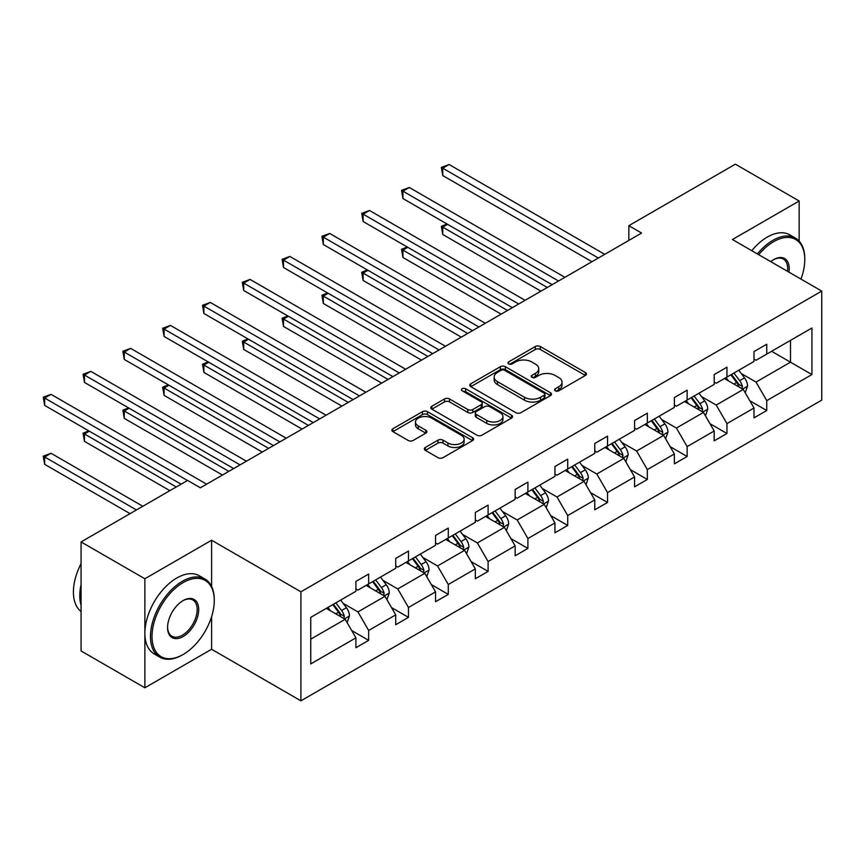 <?xml version="1.0" encoding="UTF-8"?>
<svg xmlns="http://www.w3.org/2000/svg" width="865" height="865" viewBox="0 0 865 865"><rect width="100%" height="100%" fill="white"/><g stroke="black" fill="none" stroke-linecap="round" stroke-linejoin="round"><path stroke-width="1.3" d="M555.276 390.807A2.476 1.427 0 0 0 558.79 390.807L585.4 375.442A3.546 2.044 0 0 0 586.438 373.994A3.546 2.044 0 0 0 585.4 372.555L540.311 346.519A3.546 2.044 0 0 0 535.305 346.519L508.685 361.884A2.476 1.427 0 0 0 507.96 362.9A2.476 1.427 0 0 0 508.685 363.916A2.476 1.427 0 0 0 512.199 363.916L515.637 361.927A11.332 6.542 0 0 1 531.672 361.927L535.424 364.089A11.332 6.542 0 0 1 538.744 368.717A11.332 6.542 0 0 1 535.424 373.345L531.986 375.334A2.476 1.427 0 0 0 531.261 376.351A2.476 1.427 0 0 0 531.986 377.356A2.476 1.427 0 0 0 535.489 377.356L538.938 375.378A11.332 6.542 0 0 1 554.962 375.378L558.725 377.54A11.332 6.542 0 0 1 562.045 382.168A11.332 6.542 0 0 1 558.725 386.796L555.276 388.785A2.476 1.427 0 0 0 554.552 389.801A2.476 1.427 0 0 0 555.276 390.807L555.276 388.785M425.342 447.464A3.546 2.044 0 0 0 424.304 448.913A3.546 2.044 0 0 0 425.342 450.351L437.993 457.661A3.546 2.044 0 0 0 442.999 457.661L472.56 440.599A3.546 2.044 0 0 0 473.598 439.15A3.546 2.044 0 0 0 472.56 437.701L427.472 411.675A3.546 2.044 0 0 0 422.455 411.675L392.905 428.737A3.546 2.044 0 0 0 391.867 430.186A3.546 2.044 0 0 0 392.905 431.624L408.183 440.447A3.546 2.044 0 0 0 413.189 440.447L425.839 433.149A3.546 2.044 0 0 0 426.878 431.7A3.546 2.044 0 0 0 425.839 430.251L418.26 425.883A9.472 5.471 0 0 1 415.492 422.012A9.472 5.471 0 0 1 421.341 416.952A9.472 5.471 0 0 1 431.667 418.141L461.348 435.279A9.472 5.471 0 0 1 464.127 439.15A9.472 5.471 0 0 1 458.277 444.199A9.472 5.471 0 0 1 447.951 443.021L442.999 440.155A3.546 2.044 0 0 0 437.993 440.155L425.342 447.464L425.342 450.351M211.601 540.236L144.866 578.761L81.072 541.933L81.072 650.956L144.866 687.794L211.601 649.258L300.912 700.823L300.912 591.801L211.601 540.236L211.601 586.459M799.163 241.13L799.163 201.004L732.439 239.529L821.75 291.094L300.912 591.801M799.163 201.004L735.369 164.177L628.833 225.679L628.833 240.416M81.072 541.933L187.608 480.421L200.366 487.784L641.592 233.053L628.833 225.679M515.886 412.681A3.546 2.044 0 0 0 520.903 412.681L550.454 395.619A3.546 2.044 0 0 0 551.492 394.17A3.546 2.044 0 0 0 550.454 392.732L505.365 366.695A3.546 2.044 0 0 0 500.359 366.695L470.798 383.757A3.546 2.044 0 0 0 469.771 385.206A3.546 2.044 0 0 0 470.798 386.655L515.886 412.681M463.153 391.348A2.476 1.427 0 0 1 465.673 391.694L511.464 418.13L481.946 435.171A3.546 2.044 0 0 1 476.939 435.171L431.851 409.145L431.851 406.247A3.546 2.044 0 0 0 430.813 407.696A3.546 2.044 0 0 0 431.851 409.145M431.851 406.247L444.502 398.949A3.546 2.044 0 0 1 449.508 398.949L467.792 409.502A3.546 2.044 0 0 0 472.809 409.502L481.2 404.658A3.546 2.044 0 0 0 482.238 403.209A3.546 2.044 0 0 0 481.2 401.76L462.159 390.775A2.476 1.427 0 0 1 461.434 389.758A2.476 1.427 0 0 1 462.97 388.439A2.476 1.427 0 0 1 465.673 388.753L511.507 415.211A3.546 2.044 0 0 1 512.545 416.66A3.546 2.044 0 0 1 511.507 418.109L511.507 415.211M144.866 578.761L144.866 687.794M310.74 617.361L355.904 591.282L355.904 581.41L368.663 574.046L368.663 583.918L395.716 568.305L395.716 558.433L408.475 551.059L408.475 560.931L435.528 545.318L435.528 535.446L448.286 528.082L448.286 537.954L475.328 522.33L475.328 512.458L488.098 505.095L488.098 514.967L515.14 499.354L515.14 489.482L527.899 482.119L527.899 491.98L554.952 476.366L554.952 466.495L567.71 459.131L567.71 469.003L594.763 453.379L594.763 443.507L607.522 436.144L607.522 446.016L634.575 430.402L634.575 420.531L647.334 413.167L647.334 423.028L674.376 407.415L674.376 397.543L687.134 390.18L687.134 400.052L714.187 384.428L714.187 374.567L726.946 367.193L726.946 377.064L753.999 361.451L753.999 351.579L766.758 344.216L766.758 354.088L811.921 328.008L811.921 374.567L766.758 400.636L766.758 410.507L753.999 417.882L753.999 408.01L726.946 423.623L726.946 433.495L714.187 440.858L714.187 430.986L687.134 446.61L687.134 456.482L674.376 463.845L674.376 453.974L647.334 469.587L647.334 479.459L634.575 486.833L634.575 476.961L607.522 492.574L607.522 502.446L594.763 509.809L594.763 499.938L567.71 515.562L567.71 525.433L554.952 532.797L554.952 522.925L527.899 538.538L527.899 548.41L515.14 555.784L515.14 545.912L488.098 561.526L488.098 571.397L475.328 578.761L475.328 568.889L448.286 584.513L448.286 594.385L435.528 601.748L435.528 591.876L408.475 607.49L408.475 617.361L395.716 624.735L395.716 614.864L368.663 630.477L368.663 640.349L355.904 647.712L355.904 637.84L310.74 663.92L310.74 617.361M300.912 700.823L821.75 400.127L821.75 291.094M366.111 585.389L385.001 596.299L357.948 611.912L343.178 603.381M357.948 611.912L368.663 630.477M385.001 596.299L395.716 614.864M355.904 588.924L357.948 590.103L368.663 583.918M405.923 562.412L424.802 573.311L397.759 588.924L382.99 580.404M397.759 588.924L408.475 607.49M424.802 573.311L435.528 591.876M395.716 565.948L397.759 567.126L408.475 560.931M445.735 539.425L464.613 550.324L437.56 565.948L422.79 557.417M437.56 565.948L448.286 584.513M464.613 550.324L475.328 568.889M435.528 542.961L437.56 544.139L448.286 537.954M485.535 516.437L504.425 527.347L477.372 542.961L462.602 534.429M477.372 542.961L488.098 561.526M504.425 527.347L515.14 545.912M475.328 519.973L477.372 521.152L488.098 514.967M525.347 493.461L544.236 504.36L517.183 519.973L502.414 511.453M517.183 519.973L527.899 538.538M544.236 504.36L554.952 522.925M515.14 496.997L517.183 498.175L527.899 491.98M565.159 470.474L584.048 481.373L556.995 496.997L542.225 488.466M556.995 496.997L567.71 515.562M584.048 481.373L594.763 499.938M554.952 474.009L556.995 475.188L567.71 469.003M604.97 447.486L623.849 458.396L596.807 474.009L582.037 465.478M596.807 474.009L607.522 492.574M623.849 458.396L634.575 476.961M594.763 451.022L596.807 452.2L607.522 446.016M644.782 424.51L663.66 435.409L636.608 451.022L621.838 442.502M636.608 451.022L647.334 469.587M663.66 435.409L674.376 453.974M634.575 428.045L636.608 429.224L647.334 423.028M684.583 401.522L703.472 412.421L676.419 428.045L661.649 419.514M676.419 428.045L687.134 446.61M703.472 412.421L714.187 430.986M674.376 405.058L676.419 406.236L687.134 400.052M724.394 378.535L743.284 389.445L716.231 405.058L701.461 396.527M716.231 405.058L726.946 423.623M743.284 389.445L753.999 408.01M714.187 382.071L716.231 383.249L726.946 377.064M771.602 351.287L790.491 362.186L756.042 382.081L741.273 373.55M756.042 382.081L766.758 400.636M811.921 374.567L790.491 362.186L790.491 340.378L811.921 328.008M753.999 359.094L756.042 360.272L766.758 354.088M310.74 639.17L345.189 619.275L326.3 608.376M345.189 619.275L355.904 637.84M749.782 400.711L766.758 410.507M709.981 423.699L726.946 433.495M670.17 446.686L687.134 456.482M630.358 469.663L647.334 479.459M590.546 492.65L607.522 502.446M550.745 515.637L567.71 525.433M510.934 538.614L527.899 548.41M471.122 561.601L488.098 571.397M431.311 584.578L448.286 594.385M391.499 607.565L408.475 617.361M351.698 630.553L368.663 640.349M211.601 649.258L211.601 616.702M556.271 391.164L558.725 389.747A11.332 6.542 0 0 0 562.045 385.12L562.045 382.168M538.744 368.717L538.744 371.669A11.332 6.542 0 0 1 535.424 376.297L532.97 377.713M585.356 375.475L540.311 349.471A3.546 2.044 0 0 0 535.305 349.471L509.68 364.262M550.41 395.651L505.365 369.647A3.546 2.044 0 0 0 500.359 369.647L470.852 386.677M544.193 395.186A2.476 1.427 0 0 0 544.918 394.17A2.476 1.427 0 0 0 544.193 393.164L504.619 370.307A2.476 1.427 0 0 0 501.116 370.307L497.483 372.404A11.332 6.542 0 0 0 494.164 377.032A11.332 6.542 0 0 0 497.483 381.66L524.536 397.284A11.332 6.542 0 0 0 540.56 397.284L544.193 395.186L544.193 398.127A2.476 1.427 0 0 0 544.918 397.121L544.918 394.17M494.164 377.032L494.164 379.984A11.332 6.542 0 0 0 497.483 384.611L497.483 381.66M544.193 398.127L540.56 400.225A11.332 6.542 0 0 1 524.536 400.225L497.483 384.611M431.905 409.167L444.502 401.89L444.502 398.949M482.238 403.209L482.238 406.161A3.546 2.044 0 0 1 481.2 407.599L472.809 412.454A3.546 2.044 0 0 1 467.792 412.454L449.508 401.89A3.546 2.044 0 0 0 444.502 401.89M486.768 420.455A9.472 5.471 0 0 0 497.094 421.644A9.472 5.471 0 0 0 502.943 416.584A9.472 5.471 0 0 0 500.175 412.724L489.72 406.68A3.546 2.044 0 0 0 484.703 406.68L476.312 411.524A3.546 2.044 0 0 0 475.274 412.973A3.546 2.044 0 0 0 476.312 414.421L486.768 420.455L486.768 423.407A9.472 5.471 0 0 0 497.094 424.585A9.472 5.471 0 0 0 502.943 419.536L502.943 416.584M475.274 412.973L475.274 415.924A3.546 2.044 0 0 0 476.312 417.363L476.312 414.421M486.768 423.407L476.312 417.363M464.127 439.15L464.127 442.091A9.472 5.471 0 0 1 458.277 447.151A9.472 5.471 0 0 1 447.951 445.962L442.999 443.107A3.546 2.044 0 0 0 437.993 443.107L425.385 450.384M415.492 422.012L415.492 424.953A9.472 5.471 0 0 0 418.26 428.824L418.26 425.883M425.796 433.17L418.26 428.824M472.506 440.62L427.472 414.616A3.546 2.044 0 0 0 422.455 414.616L392.948 431.657L392.905 428.737M745.219 392.796L747.565 386.028A9.558 5.525 -120 0 0 744.516 377.875L738.786 370.231M728.514 380.914L726.027 377.594M447.594 224.327L442.75 227.127L442.75 234.491L540.917 291.17M741.867 388.623L742.408 386.428A9.558 5.525 -120 0 0 739.662 380.676L733.931 373.031M731.541 374.415L737.845 382.827A4.876 2.811 60 0 1 738.732 384.309L742.408 386.428M730.871 374.805L736.602 382.449A9.558 5.525 60 0 1 738.991 386.969M442.75 234.491L441.345 226.316L547.296 287.494M441.345 226.316L447.032 224.003M598.331 258.019L442.75 168.199L449.13 164.512L604.711 254.342M591.952 261.706L442.75 175.563L442.75 168.199L441.345 167.388L449.13 164.512M442.75 175.563L441.345 167.388M800.958 279.092A44.029 25.42 120 0 0 804.785 259.641A44.029 25.42 120 0 0 773.645 241.67A44.029 25.42 120 0 0 758.713 254.699M757.383 253.932A45.11 26.047 -60 0 1 772.877 240.34A45.11 26.047 -60 0 1 795.432 238.113A45.11 26.047 -60 0 1 804.785 258.765L804.785 259.641M770.737 261.641A22.014 12.705 -60 0 1 773.645 259.641L773.645 259.641A22.014 12.705 -60 0 1 788.934 272.151M751.761 250.699A45.11 26.047 -60 0 1 767.266 237.097A45.11 26.047 -60 0 1 789.821 234.869L795.432 238.113M787.507 271.329A20.933 12.088 120 0 0 783.344 259.046A20.933 12.088 120 0 0 773.256 259.878M182.374 654.935L183.142 654.491A44.029 25.42 120 0 0 214.271 600.57A44.029 25.42 120 0 0 183.142 582.588A44.029 25.42 120 0 0 152.013 636.521A44.029 25.42 120 0 0 183.142 654.491L182.374 654.935A45.11 26.047 -60 0 1 159.82 657.173A45.11 26.047 -60 0 1 152.91 621.016A45.11 26.047 -60 0 1 182.374 581.269A45.11 26.047 -60 0 1 204.929 579.031A45.11 26.047 -60 0 1 214.271 599.683L214.271 600.57M183.142 636.521A22.014 12.705 -60 0 1 167.572 627.525A22.014 12.705 -60 0 1 183.142 600.57L183.142 600.57A22.014 12.705 -60 0 1 198.712 609.555A22.014 12.705 -60 0 1 183.142 636.521M167.583 627.082A20.933 12.088 120 0 0 171.908 636.229A20.933 12.088 120 0 0 182.374 635.191A20.933 12.088 120 0 0 196.052 616.745A20.933 12.088 120 0 0 192.841 599.975A20.933 12.088 120 0 0 182.753 600.797M159.82 657.173L154.208 653.929A45.11 26.047 -60 0 1 147.299 617.783A45.11 26.047 -60 0 1 176.763 578.025A45.11 26.047 -60 0 1 199.318 575.787L204.929 579.031M81.072 605.284A45.11 26.047 -60 0 1 81.072 584.654M81.072 611.544A45.11 26.047 -60 0 1 81.072 563.666M705.408 415.784L707.754 409.004A9.558 5.525 -120 0 0 704.705 400.863L698.974 393.218M688.702 403.901L686.215 400.582M407.783 247.314L402.939 250.115L402.939 257.478L501.105 314.157M702.056 411.61L702.596 409.415A9.558 5.525 -120 0 0 699.861 403.663L694.13 396.019M691.73 397.403L698.033 405.815A4.876 2.811 60 0 1 698.92 407.296L702.596 409.415M691.07 397.781L696.79 405.436A9.558 5.525 60 0 1 699.179 409.945M402.939 257.478L401.533 249.304L507.485 310.47M401.533 249.304L407.22 246.99M665.596 438.771L667.942 431.992A9.558 5.525 -120 0 0 664.893 423.85L659.162 416.195M648.891 426.878L646.404 423.569M367.982 270.291L363.127 273.091L363.127 280.465L461.294 337.145M662.255 434.598L662.785 432.403A9.558 5.525 -120 0 0 660.049 426.65L654.318 418.995M651.918 420.379L658.233 428.802A4.876 2.811 60 0 1 659.108 430.283L662.785 432.403M651.259 420.768L656.989 428.413A9.558 5.525 60 0 1 659.368 432.933M363.127 280.465L361.721 272.28L467.673 333.457M361.721 272.28L367.42 269.966M558.52 281.006L402.939 191.176L409.318 187.5L564.899 277.319M552.14 284.693L402.939 198.55L402.939 191.176L401.533 190.365L409.318 187.5M402.939 198.55L401.533 190.365M518.719 303.993L363.127 214.163L369.506 210.476L525.098 300.306M512.34 307.67L363.127 221.526L363.127 214.163L361.721 213.352L369.506 210.476M363.127 221.526L361.721 213.352M625.795 461.748L628.141 454.979A9.558 5.525 -120 0 0 625.081 446.827L619.362 439.182M609.079 449.865L606.603 446.545M328.17 293.278L323.315 296.079L323.315 303.442L421.493 360.121M622.443 457.574L622.973 455.379A9.558 5.525 -120 0 0 620.237 449.627L614.507 441.983M612.117 443.367L618.421 451.779A4.876 2.811 60 0 1 619.308 453.26L622.973 455.379M611.447 443.756L617.178 451.4A9.558 5.525 60 0 1 619.556 455.92M323.315 303.442L321.91 295.268L427.872 356.445M321.91 295.268L327.608 292.954M478.907 326.97L323.315 237.151L329.695 233.463L485.287 323.294M472.528 330.657L323.315 244.514L323.315 237.151L321.91 236.34L329.695 233.463M323.315 244.514L321.91 236.34M585.983 484.735L588.33 477.956A9.558 5.525 -120 0 0 585.281 469.814L579.55 462.17M569.267 472.852L566.791 469.533M288.359 316.266L283.504 319.066L283.504 326.429L381.681 383.108M582.632 480.562L583.161 478.367A9.558 5.525 -120 0 0 580.426 472.614L574.695 464.97M572.306 466.354L578.609 474.766A4.876 2.811 60 0 1 579.496 476.247L583.161 478.367M571.635 466.732L577.366 474.388A9.558 5.525 60 0 1 579.745 478.896M283.504 326.429L282.109 318.255L388.061 379.421M282.109 318.255L287.796 315.941M439.096 349.957L283.504 260.127L289.894 256.451L445.475 346.27M432.716 353.644L283.504 267.501L283.504 260.127L282.109 259.316L289.894 256.451M283.504 267.501L282.109 259.316M546.172 507.723L548.518 500.943A9.558 5.525 -120 0 0 545.469 492.801L539.738 485.146M529.466 495.829L526.98 492.52M248.547 339.242L243.703 342.043L243.703 349.417L341.87 406.096M542.82 503.549L543.361 501.354A9.558 5.525 -120 0 0 540.614 495.602L534.894 487.947M532.494 489.331L538.798 497.753A4.876 2.811 60 0 1 539.684 499.235L543.361 501.354M531.824 489.72L537.554 497.364A9.558 5.525 60 0 1 539.944 501.884M243.703 349.417L242.297 341.232L348.249 402.409M242.297 341.232L247.985 338.918M399.284 372.945L243.703 283.114L250.082 279.427L405.663 369.258M392.905 376.621L243.703 290.478L243.703 283.114L242.297 282.304L250.082 279.427M243.703 290.478L242.297 282.304M506.36 530.699L508.707 523.931A9.558 5.525 -120 0 0 505.657 515.778L499.927 508.133M489.655 518.816L487.168 515.497M208.735 362.23L203.891 365.03L203.891 372.393L302.058 429.072M503.008 526.525L503.549 524.331A9.558 5.525 -120 0 0 500.813 518.578L495.083 510.934M492.682 512.318L498.986 520.73A4.876 2.811 60 0 1 499.873 522.211L503.549 524.331M492.023 512.696L497.743 520.352A9.558 5.525 60 0 1 500.132 524.86M203.891 372.393L202.486 364.219L308.437 425.396M202.486 364.219L208.184 361.905M359.483 395.921L203.891 306.102L210.271 302.415L365.863 392.245M353.093 399.608L203.891 313.465L203.891 306.102L202.486 305.291L210.271 302.415M203.891 313.465L202.486 305.291M466.559 553.687L468.906 546.907A9.558 5.525 -120 0 0 465.846 538.765L460.115 531.121M449.843 541.804L447.356 538.484M168.935 385.217L164.08 388.017L164.08 395.381L262.246 452.06M463.207 549.513L463.737 547.318A9.558 5.525 -120 0 0 461.002 541.566L455.271 533.921M452.871 535.305L459.185 543.717A4.876 2.811 60 0 1 460.061 545.199L463.737 547.318M452.211 535.684L457.942 543.328A9.558 5.525 60 0 1 460.321 547.848M164.08 395.381L162.674 387.206L268.626 448.373M162.674 387.206L168.372 384.893M319.672 418.909L164.08 329.078L170.459 325.402L326.051 415.222M313.292 422.596L164.08 336.442L164.08 329.078L162.674 328.268L170.459 325.402M164.08 336.442L162.674 328.268M426.748 576.674L429.094 569.894A9.558 5.525 -120 0 0 426.045 561.753L420.314 554.097M410.032 564.78L407.556 561.471M129.123 408.193L124.268 410.994L124.268 418.368L222.446 475.036M423.396 572.5L423.926 570.305A9.558 5.525 -120 0 0 421.19 564.553L415.46 556.898M413.07 558.282L419.374 566.705A4.876 2.811 60 0 1 420.26 568.186L423.926 570.305M412.4 558.671L418.13 566.316A9.558 5.525 60 0 1 420.509 570.835M124.268 418.368L122.873 410.183L228.825 471.36M122.873 410.183L128.561 407.869M279.86 441.896L124.268 352.066L130.647 348.379L286.239 438.209M273.481 445.572L124.268 359.429L124.268 352.066L122.873 351.255L130.647 348.379M124.268 359.429L122.873 351.255M386.936 599.65L389.282 592.882A9.558 5.525 -120 0 0 386.233 584.729L380.503 577.085M370.231 587.768L367.744 584.448M89.311 431.181L84.467 433.981L84.467 441.345L169.875 490.66M383.584 595.477L384.125 593.282A9.558 5.525 -120 0 0 381.379 587.53L375.648 579.885M373.258 581.269L379.562 589.681A4.876 2.811 60 0 1 380.449 591.163L384.125 593.282M372.588 581.648L378.319 589.303A9.558 5.525 60 0 1 380.708 593.812M84.467 441.345L83.062 433.17L176.255 486.973M83.062 433.17L88.749 430.857M240.048 464.873L84.467 375.042L90.847 371.366L246.428 461.196M233.669 468.56L84.467 382.417L84.467 375.042L83.062 374.242L90.847 371.366M84.467 382.417L83.062 374.242M347.125 622.638L349.471 615.858A9.558 5.525 -120 0 0 346.422 607.717L340.691 600.072M330.419 610.755L327.932 607.435M142.822 506.274L51.035 453.282L44.656 456.969L44.656 464.332L130.064 513.648M343.773 618.464L344.313 616.269A9.558 5.525 -120 0 0 341.578 610.517L335.847 602.873M333.447 604.257L339.75 612.669A4.876 2.811 60 0 1 340.637 614.15L344.313 616.269M332.776 604.635L338.507 612.279A9.558 5.525 60 0 1 340.897 616.799M44.656 464.332L43.25 456.158L136.443 509.961M43.25 456.158L51.035 453.282M187.478 480.497L44.656 398.03L51.035 394.354L206.616 484.173M181.099 484.173L44.656 405.393L44.656 398.03L43.25 397.219L51.035 394.354M44.656 405.393L43.25 397.219M558.725 389.747L558.725 386.796M531.986 377.356L531.986 375.334M535.424 376.297L535.424 373.345M508.685 363.916L508.685 361.884M535.305 349.471L535.305 346.519M540.311 349.471L540.311 346.519M585.4 375.442L585.4 372.555M470.798 386.655L470.798 383.757M500.359 369.647L500.359 366.695M505.365 369.647L505.365 366.695M550.454 395.619L550.454 392.732M524.536 400.225L524.536 397.284M540.56 400.225L540.56 397.284M449.508 401.89L449.508 398.949M467.792 412.454L467.792 409.502M472.809 412.454L472.809 409.502M481.2 407.599L481.2 404.658M465.673 391.694L465.673 388.753M437.993 443.107L437.993 440.155M442.999 443.107L442.999 440.155M447.951 445.962L447.951 443.021M425.839 433.149L425.839 430.251M422.455 414.616L422.455 411.675M427.472 414.616L427.472 411.675M472.56 440.599L472.56 437.701M742.592 389.045L747.501 386.212M739.662 380.676L744.516 377.875M733.888 384.017L736.602 382.449M702.78 412.032L707.689 409.188M699.861 403.663L704.705 400.863M694.076 407.004L696.79 405.436M662.968 435.009L667.888 432.176M660.049 426.65L664.893 423.85M654.264 429.981L656.989 428.413M623.168 457.996L628.077 455.163M620.237 449.627L625.081 446.827M614.453 452.968L617.178 451.4M583.356 480.983L588.265 478.14M580.426 472.614L585.281 469.814M574.652 475.955L577.366 474.388M543.544 503.96L548.453 501.127M540.614 495.602L545.469 492.801M534.84 498.932L537.554 497.364M503.733 526.947L508.652 524.114M500.813 518.578L505.657 515.778M495.029 521.919L497.743 520.352M463.921 549.935L468.841 547.091M461.002 541.566L465.846 538.765M455.217 544.907L457.942 543.328M424.12 572.911L429.029 570.078M421.19 564.553L426.045 561.753M415.405 567.883L418.13 566.316M384.309 595.899L389.218 593.066M381.379 587.53L386.233 584.729M375.605 590.871L378.319 589.303M344.497 618.886L349.406 616.042M341.578 610.517L346.422 607.717M335.793 613.858L338.507 612.279"/></g></svg>
